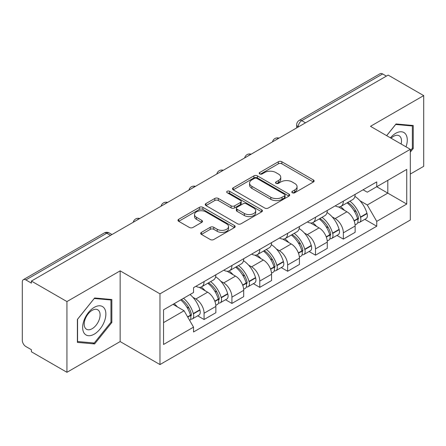<?xml version="1.0" encoding="UTF-8"?>
<svg xmlns="http://www.w3.org/2000/svg" width="446" height="446" viewBox="0 0 446 446"><rect width="100%" height="100%" fill="white"/><g stroke="black" fill="none" stroke-linecap="round" stroke-linejoin="round"><path stroke-width="0.67" d="M292.331 192.744A1.734 1.004 0 0 0 294.784 192.744L313.404 181.99A2.481 1.433 0 0 0 314.135 180.981A2.481 1.433 0 0 0 313.404 179.967L281.861 161.753A2.481 1.433 0 0 0 278.354 161.753L259.734 172.507A1.734 1.004 0 0 0 259.221 173.215A1.734 1.004 0 0 0 259.734 173.923A1.734 1.004 0 0 0 262.187 173.923L264.595 172.53A7.933 4.577 0 0 1 275.812 172.53L278.443 174.046A7.933 4.577 0 0 1 280.763 177.285A7.933 4.577 0 0 1 278.443 180.524L276.029 181.918A1.734 1.004 0 0 0 275.522 182.626A1.734 1.004 0 0 0 276.029 183.334A1.734 1.004 0 0 0 278.482 183.334L280.896 181.94A7.933 4.577 0 0 1 292.113 181.94L294.739 183.457A7.933 4.577 0 0 1 297.064 186.696A7.933 4.577 0 0 1 294.739 189.935L292.331 191.328A1.734 1.004 0 0 0 291.823 192.036A1.734 1.004 0 0 0 292.331 192.744L292.331 191.328M201.414 232.383A2.481 1.433 0 0 0 200.683 233.397A2.481 1.433 0 0 0 201.414 234.406L210.261 239.519A2.481 1.433 0 0 0 213.768 239.519L234.451 227.577A2.481 1.433 0 0 0 235.176 226.568A2.481 1.433 0 0 0 234.451 225.553L202.902 207.34A2.481 1.433 0 0 0 199.395 207.34L178.712 219.281A2.481 1.433 0 0 0 177.987 220.291A2.481 1.433 0 0 0 178.712 221.305L189.405 227.477A2.481 1.433 0 0 0 192.912 227.477L201.759 222.364A2.481 1.433 0 0 0 202.49 221.355A2.481 1.433 0 0 0 201.759 220.341L196.457 217.28A6.629 3.83 0 0 1 194.517 214.576A6.629 3.83 0 0 1 198.609 211.036A6.629 3.83 0 0 1 205.835 211.867L226.607 223.859A6.629 3.83 0 0 1 228.547 226.568A6.629 3.83 0 0 1 224.455 230.103A6.629 3.83 0 0 1 217.23 229.272L213.768 227.276A2.481 1.433 0 0 0 210.261 227.276L201.414 232.383L201.414 234.406M159.969 293.842L120.152 270.856L66.939 301.574L31.404 281.064L388.165 75.09L423.7 95.6L370.492 126.324L410.309 149.31L159.969 293.842L159.969 364.566L410.309 220.034L410.309 149.31M264.768 208.048A2.481 1.433 0 0 0 268.275 208.048L288.958 196.106A2.481 1.433 0 0 0 289.683 195.097A2.481 1.433 0 0 0 288.958 194.082L257.409 175.869A2.481 1.433 0 0 0 253.902 175.869L233.225 187.811A2.481 1.433 0 0 0 232.494 188.82A2.481 1.433 0 0 0 233.225 189.834L264.768 208.048M227.867 193.118A1.734 1.004 0 0 1 229.629 193.363L229.629 191.301L261.702 209.821A2.481 1.433 0 0 1 262.426 210.83A2.481 1.433 0 0 1 261.702 211.844L241.024 223.78A2.481 1.433 0 0 1 237.517 223.78L205.968 205.567L205.968 203.543A2.481 1.433 0 0 0 205.244 204.558A2.481 1.433 0 0 0 205.968 205.567M205.968 203.543L214.821 198.437A2.481 1.433 0 0 1 218.323 198.437L231.117 205.823A2.481 1.433 0 0 0 234.624 205.823L240.494 202.434A2.481 1.433 0 0 0 241.219 201.419A2.481 1.433 0 0 0 240.494 200.41L227.176 192.717A1.734 1.004 0 0 1 226.668 192.009A1.734 1.004 0 0 1 227.739 191.083A1.734 1.004 0 0 1 229.629 191.301M66.939 301.574L66.939 372.298L31.404 351.782L31.404 349.72L25.874 346.525A5.051 2.916 -120 0 1 22.3 340.337L22.3 281.989A5.051 2.916 -120 0 1 23.348 279.675L104.236 232.979A5.051 2.916 60 0 1 106.756 233.23L25.874 279.926A5.051 2.916 -120 0 0 23.348 279.675M410.309 174.057L423.7 166.325L423.7 95.6M66.939 372.298L120.152 341.575L159.969 364.566M31.404 281.064L31.404 283.121L25.874 279.926M305.493 122.817L301.747 120.654A5.051 2.916 60 0 0 299.221 120.403L380.109 73.701A5.051 2.916 60 0 1 382.629 73.952L301.747 120.654A5.051 2.916 120 0 0 298.173 126.837L298.173 127.043M386.381 76.121L382.629 73.952M343.348 201.168A11.618 6.707 60 0 1 340.945 206.381L352.73 199.579A11.618 6.707 -120 0 0 355.133 194.361M332.164 216.873L335.136 218.59A11.618 6.707 60 0 1 343.348 232.818L355.133 226.01A11.618 6.707 -120 0 0 346.921 211.783L338.486 206.916M355.133 226.01L355.133 232.299L343.348 239.106L336.959 235.416M340.945 206.381A11.618 6.707 60 0 1 335.225 205.857M343.348 232.818L343.348 239.106M315.495 217.247A11.618 6.707 60 0 1 313.086 222.465L324.872 215.658A11.618 6.707 -120 0 0 327.28 210.445M309.1 251.499L315.495 255.184L327.28 248.383L327.28 242.094A11.618 6.707 -120 0 0 319.063 227.867L310.628 223M313.086 222.465A11.618 6.707 60 0 1 307.372 221.941M304.306 232.957L307.277 234.668A11.618 6.707 60 0 1 315.495 248.896L315.495 255.184M287.637 233.33A11.618 6.707 60 0 1 285.234 238.543L297.019 231.742A11.618 6.707 -120 0 0 299.422 226.529M281.248 267.578L287.637 271.268L299.422 264.467L299.422 258.178A11.618 6.707 -120 0 0 291.21 243.951L282.775 239.078M285.234 238.543A11.618 6.707 60 0 1 279.514 238.019M276.453 249.035L279.425 250.752A11.618 6.707 60 0 1 287.637 264.98L287.637 271.268M259.784 249.414A11.618 6.707 60 0 1 257.375 254.627L269.161 247.825A11.618 6.707 -120 0 0 271.569 242.607M253.395 283.662L259.784 287.352L271.569 280.545L271.569 274.257A11.618 6.707 -120 0 0 263.352 260.029L254.917 255.162M257.375 254.627A11.618 6.707 60 0 1 251.661 254.103M248.6 265.119L251.572 266.836A11.618 6.707 60 0 1 259.784 281.064L259.784 287.352M231.926 265.493A11.618 6.707 60 0 1 229.523 270.711L241.308 263.904A11.618 6.707 -120 0 0 243.711 258.691M225.537 299.745L231.926 303.431L243.711 296.629L243.711 290.34A11.618 6.707 -120 0 0 235.499 276.113L227.064 271.246M229.523 270.711A11.618 6.707 60 0 1 223.803 270.187M220.742 281.203L223.714 282.915A11.618 6.707 60 0 1 231.926 297.142L231.926 303.431M204.073 281.577A11.618 6.707 60 0 1 201.664 286.789L213.45 279.988A11.618 6.707 -120 0 0 215.858 274.775M197.684 315.824L204.073 319.514L215.858 312.713L215.858 306.424A11.618 6.707 -120 0 0 207.646 292.197L199.211 287.324M201.664 286.789A11.618 6.707 60 0 1 195.95 286.265M192.889 297.281L195.861 298.998A11.618 6.707 60 0 1 204.073 313.226L204.073 319.514M363.077 189.773L367.275 192.198L406.735 169.413L387.808 180.34L387.808 193.124L367.275 204.982L360.017 200.789M163.543 322.609L184.075 310.75L193.536 327.141L163.543 344.463L163.543 309.825L193.536 292.504L193.536 287.659L376.742 181.89L376.742 186.735L406.735 204.056L376.742 221.372L367.275 204.982M406.735 169.413L406.735 204.056M193.536 327.141L193.536 331.986L376.742 226.217L376.742 221.372M410.309 152.147L413.252 148.479L413.252 125.504L396.026 123.966L386.637 135.645M120.152 270.856L120.152 341.575M77.387 342.394L94.619 343.933L111.846 322.497L111.846 299.522L94.619 297.984L77.387 319.42L77.387 342.394M184.075 310.75L173.003 304.362M364.811 219.332L376.742 226.217M412.36 147.966L413.252 148.479M92.796 342.879L94.619 343.933M110.954 321.979L111.846 322.497M293.022 192.99L294.739 191.997A7.933 4.577 0 0 0 297.064 188.758L297.064 186.696M280.763 177.285L280.763 179.348A7.933 4.577 0 0 1 278.443 182.587L276.726 183.579M313.376 182.013L281.861 163.816A2.481 1.433 0 0 0 278.354 163.816L260.425 174.169M288.924 196.129L257.409 177.932A2.481 1.433 0 0 0 253.902 177.932L233.252 189.851M284.576 195.805A1.734 1.004 0 0 0 285.083 195.097A1.734 1.004 0 0 0 284.576 194.389L256.885 178.4A1.734 1.004 0 0 0 254.432 178.4L251.89 179.866A7.933 4.577 0 0 0 249.565 183.105A7.933 4.577 0 0 0 251.89 186.344L270.817 197.271A7.933 4.577 0 0 0 282.034 197.271L284.576 195.805L284.576 197.868A1.734 1.004 0 0 0 285.083 197.16L285.083 195.097M249.565 183.105L249.565 185.168A7.933 4.577 0 0 0 251.89 188.407L251.89 186.344M284.576 197.868L282.034 199.334A7.933 4.577 0 0 1 270.817 199.334L251.89 188.407M206.002 205.589L214.821 200.499L214.821 198.437M241.219 201.419L241.219 203.482A2.481 1.433 0 0 1 240.494 204.491L234.624 207.886A2.481 1.433 0 0 1 231.117 207.886L218.323 200.499A2.481 1.433 0 0 0 214.821 200.499M229.629 193.363L261.668 211.861M244.397 213.489A6.629 3.83 0 0 0 251.622 214.314A6.629 3.83 0 0 0 255.714 210.78A6.629 3.83 0 0 0 253.774 208.076L246.454 203.85A2.481 1.433 0 0 0 242.947 203.85L237.077 207.239A2.481 1.433 0 0 0 236.352 208.249A2.481 1.433 0 0 0 237.077 209.263L244.397 213.489L244.397 215.546A6.629 3.83 0 0 0 251.622 216.377A6.629 3.83 0 0 0 255.714 212.842L255.714 210.78M236.352 208.249L236.352 210.311A2.481 1.433 0 0 0 237.077 211.326L237.077 209.263M244.397 215.546L237.077 211.326M228.547 226.568L228.547 228.625A6.629 3.83 0 0 1 224.455 232.165A6.629 3.83 0 0 1 217.23 231.335L213.768 229.333A2.481 1.433 0 0 0 210.261 229.333L201.441 234.429M194.517 214.576L194.517 216.639A6.629 3.83 0 0 0 196.457 219.343L196.457 217.28M201.731 222.387L196.457 219.343M234.418 227.594L202.902 209.403A2.481 1.433 0 0 0 199.395 209.403L178.746 221.322M347.735 202.462A15.911 9.188 60 0 1 347.813 202.506A15.911 9.188 60 0 1 358.283 216.784L358.372 217.113A3.094 1.784 60 0 1 357.887 219.543A3.094 1.784 60 0 1 357.815 219.577M347.038 202.863A19.189 11.078 60 0 1 357.58 218.696L357.675 219.025A6.378 3.679 60 0 1 356.672 224.031L355.083 224.951M357.759 222.626A6.378 3.679 -120 0 0 359.526 222.387A6.378 3.679 -120 0 0 360.535 217.38L360.44 217.046A19.189 11.078 -120 0 0 349.893 201.213M354.893 196.402A19.189 11.078 60 0 1 366.958 213.283L367.052 213.617A6.378 3.679 60 0 1 366.043 218.624L359.526 222.387M340.493 206.604A19.189 11.078 60 0 1 344.496 210.389M353.829 210.412L356.276 211.828M406.016 146.834A16.413 9.477 120 0 0 405.715 134.229A16.413 9.477 120 0 0 390.406 137.825M401.105 144.002A11.239 6.489 120 0 0 400.436 136.955A11.239 6.489 120 0 0 399.17 135.785A11.239 6.489 120 0 0 391.086 138.215M386.671 135.668L395.669 124.473L412.36 125.967L412.36 148.228L410.309 150.781M411.257 125.326L412.36 125.967M104.308 308.247A16.413 9.477 120 0 0 88.459 312.495A16.413 9.477 120 0 0 84.21 333.257A16.413 9.477 120 0 0 100.06 329.009A16.413 9.477 120 0 0 104.308 308.247M99.029 310.968A11.239 6.489 120 0 0 97.763 309.797A11.239 6.489 120 0 0 87.31 315.043A11.239 6.489 120 0 0 85.264 328.094A11.239 6.489 120 0 0 86.53 329.265A11.239 6.489 120 0 0 96.983 324.019A11.239 6.489 120 0 0 99.029 310.968M94.257 343.013L77.565 341.519L77.565 319.258L94.257 298.491L110.954 299.98L110.954 322.241L94.257 343.013M109.85 299.344L110.954 299.98M319.877 218.546A15.911 9.188 60 0 1 319.955 218.59A15.911 9.188 60 0 1 330.425 232.862L330.519 233.197A3.094 1.784 60 0 1 330.029 235.622A3.094 1.784 60 0 1 329.962 235.661M319.18 218.947A19.189 11.078 60 0 1 329.728 234.78L329.823 235.109A6.378 3.679 60 0 1 328.813 240.115L327.23 241.03M329.906 238.705A6.378 3.679 -120 0 0 331.673 238.465A6.378 3.679 -120 0 0 332.677 233.459L332.588 233.13A19.189 11.078 -120 0 0 322.04 217.297M327.035 212.486A19.189 11.078 60 0 1 339.105 229.367L339.194 229.696A6.378 3.679 60 0 1 338.191 234.702L331.673 238.465M312.635 222.688A19.189 11.078 60 0 1 316.643 226.468M325.976 226.496L328.423 227.906M292.024 234.624A15.911 9.188 60 0 1 292.102 234.668A15.911 9.188 60 0 1 302.572 248.946L302.661 249.275A3.094 1.784 60 0 1 302.176 251.706A3.094 1.784 60 0 1 302.104 251.745M291.327 235.025A19.189 11.078 60 0 1 301.875 250.864L301.964 251.193A6.378 3.679 60 0 1 300.961 256.199L299.372 257.113M302.048 254.789A6.378 3.679 -120 0 0 303.815 254.549A6.378 3.679 -120 0 0 304.824 249.543L304.73 249.214A19.189 11.078 -120 0 0 294.182 233.375M299.182 228.564A19.189 11.078 60 0 1 311.247 245.451L311.341 245.779A6.378 3.679 60 0 1 310.332 250.786L303.815 254.549M284.782 238.766A19.189 11.078 60 0 1 288.791 242.552M298.118 242.579L300.565 243.99M264.166 250.708A15.911 9.188 60 0 1 264.249 250.752A15.911 9.188 60 0 1 274.714 265.03L274.808 265.359A3.094 1.784 60 0 1 274.318 267.79A3.094 1.784 60 0 1 274.251 267.823M263.469 251.109A19.189 11.078 60 0 1 274.017 266.942L274.112 267.271A6.378 3.679 60 0 1 273.103 272.277L271.519 273.197M274.195 270.873A6.378 3.679 -120 0 0 275.962 270.633A6.378 3.679 -120 0 0 276.966 265.626L276.877 265.292A19.189 11.078 -120 0 0 266.329 249.459M271.324 244.648A19.189 11.078 60 0 1 283.394 261.534L283.489 261.863A6.378 3.679 60 0 1 282.48 266.87L275.962 270.633M256.924 254.85A19.189 11.078 60 0 1 260.932 258.635M270.265 258.658L272.712 260.074M236.313 266.792A15.911 9.188 60 0 1 236.391 266.836A15.911 9.188 60 0 1 246.861 281.114L246.956 281.443A3.094 1.784 60 0 1 246.465 283.868A3.094 1.784 60 0 1 246.393 283.907M235.616 267.193A19.189 11.078 60 0 1 246.164 283.026L246.259 283.355A6.378 3.679 60 0 1 245.25 288.361L243.667 289.276M246.337 286.951A6.378 3.679 -120 0 0 248.104 286.711A6.378 3.679 -120 0 0 249.113 281.705L249.019 281.376A19.189 11.078 -120 0 0 238.471 265.543M243.471 260.732A19.189 11.078 60 0 1 255.536 277.613L255.63 277.942A6.378 3.679 60 0 1 254.621 282.948L248.104 286.711M229.071 270.934A19.189 11.078 60 0 1 233.08 274.714M242.407 274.742L244.854 276.152M208.455 282.87A15.911 9.188 60 0 1 208.538 282.92A15.911 9.188 60 0 1 219.003 297.192L219.097 297.521A3.094 1.784 60 0 1 218.607 299.952A3.094 1.784 60 0 1 218.54 299.991M207.758 283.271A19.189 11.078 60 0 1 218.306 299.11L218.401 299.439A6.378 3.679 60 0 1 217.392 304.445L215.808 305.359M218.484 303.035A6.378 3.679 -120 0 0 220.252 302.795A6.378 3.679 -120 0 0 221.261 297.789L221.166 297.46A19.189 11.078 -120 0 0 210.618 281.621M215.619 276.81A19.189 11.078 60 0 1 227.683 293.697L227.778 294.025A6.378 3.679 60 0 1 226.769 299.032L220.252 302.795M201.213 287.012A19.189 11.078 60 0 1 205.221 290.798M214.554 290.825L217.001 292.236M181.461 299.478A15.911 9.188 60 0 1 191.15 313.276L191.245 313.605A3.094 1.784 60 0 1 190.754 316.036A3.094 1.784 60 0 1 190.687 316.069M180.652 299.946A19.189 11.078 60 0 1 190.453 315.188L190.548 315.517A6.378 3.679 60 0 1 189.673 320.445M190.632 319.119A6.378 3.679 -120 0 0 192.393 318.879A6.378 3.679 -120 0 0 193.402 313.873L193.308 313.538A19.189 11.078 -120 0 0 183.507 298.296M190.024 294.533A19.189 11.078 60 0 1 199.825 309.78L199.919 310.109A6.378 3.679 60 0 1 198.91 315.116L192.393 318.879M174.135 303.709A19.189 11.078 60 0 1 177.369 306.881M186.701 306.904L189.143 308.32M298.352 126.943L298.173 126.837A5.051 2.916 0 0 1 296.696 124.774L296.696 127.896M231.926 297.142L243.711 290.34M259.784 281.064L271.569 274.257M287.637 264.98L299.422 258.178M315.495 248.896L327.28 242.094M204.073 313.226L215.858 306.424M195.861 298.998L207.646 292.197M223.714 282.915L235.499 276.113M251.572 266.836L263.352 260.029M279.425 250.752L291.21 243.951M307.277 234.668L319.063 227.867M335.136 218.59L346.921 211.783M278.577 138.36A5.051 2.916 120 0 0 276.347 139.648M250.719 154.444A5.051 2.916 120 0 0 248.489 155.726M222.866 170.523A5.051 2.916 120 0 0 220.636 171.81M195.008 186.606A5.051 2.916 120 0 0 192.778 187.894M167.155 202.69A5.051 2.916 120 0 0 164.925 203.973M139.297 218.769A5.051 2.916 120 0 0 137.067 220.056M110.508 235.393L106.756 233.23A5.051 2.916 120 0 1 109.281 232.979A5.051 5.051 0 0 0 104.236 232.979M294.739 191.997L294.739 189.935M276.029 183.334L276.029 181.918M278.443 182.587L278.443 180.524M259.734 173.923L259.734 172.507M278.354 163.816L278.354 161.753M281.861 163.816L281.861 161.753M313.404 181.99L313.404 179.967M233.225 189.834L233.225 187.811M253.902 177.932L253.902 175.869M257.409 177.932L257.409 175.869M288.958 196.106L288.958 194.082M270.817 199.334L270.817 197.271M282.034 199.334L282.034 197.271M218.323 200.499L218.323 198.437M231.117 207.886L231.117 205.823M234.624 207.886L234.624 205.823M240.494 204.491L240.494 202.434M261.702 211.844L261.702 209.821M210.261 229.333L210.261 227.276M213.768 229.333L213.768 227.276M217.23 231.335L217.23 229.272M201.759 222.364L201.759 220.341M178.712 221.305L178.712 219.281M199.395 209.403L199.395 207.34M202.902 209.403L202.902 207.34M234.451 227.577L234.451 225.553M354.185 221.043L357.675 219.025M360.535 217.38L367.052 213.617M360.44 217.046L366.958 213.283M357.575 218.674L358.528 218.127M354.068 220.725L357.58 218.696M326.333 237.127L329.823 235.109M332.677 233.459L339.194 229.696M332.588 233.13L339.105 229.367M329.722 234.758L330.67 234.206M326.216 236.809L329.728 234.78M298.474 253.205L301.964 251.193M304.824 249.543L311.341 245.779M304.73 249.214L311.247 245.451M301.864 250.836L302.817 250.29M298.357 252.893L301.875 250.864M270.622 269.289L274.112 267.271M276.966 265.626L283.489 261.863M276.877 265.292L283.394 261.534M270.505 268.971L274.959 266.373M242.763 285.373L246.259 283.355M249.113 281.705L255.63 277.942M249.019 281.376L255.536 277.613M242.646 285.055L247.106 282.452M214.911 301.451L218.401 299.439M221.261 297.789L227.778 294.025M221.166 297.46L227.683 293.697M218.3 299.082L219.248 298.536M214.794 301.139L218.306 299.11M187.755 317.128L190.548 315.517M193.402 313.873L199.919 310.109M193.308 313.538L199.825 309.78M190.448 315.166L191.395 314.62M187.593 316.844L190.453 315.188M279.006 138.109A5.051 5.051 0 0 0 272.523 141.856M251.148 154.193A5.051 5.051 0 0 0 244.67 157.934M223.295 170.277A5.051 5.051 0 0 0 216.812 174.018M195.437 186.356A5.051 5.051 0 0 0 188.959 190.102M167.585 202.439A5.051 5.051 0 0 0 161.101 206.18M139.726 218.523A5.051 5.051 0 0 0 133.248 222.264M111.985 234.54L109.281 232.979M299.221 120.403A5.051 5.051 0 0 0 296.696 124.774"/></g></svg>
